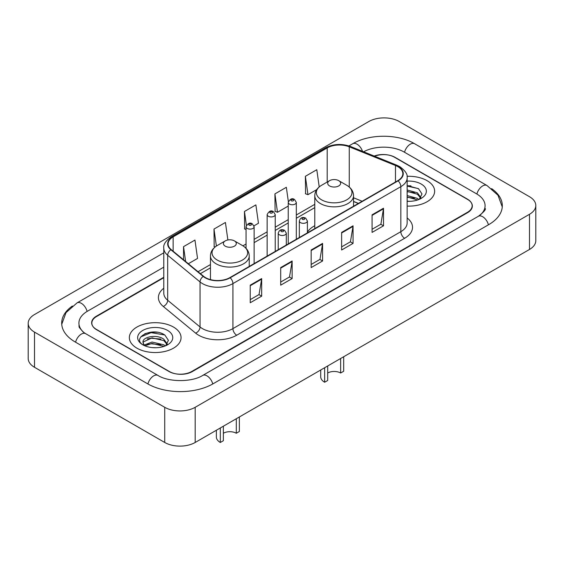 <?xml version="1.0" encoding="UTF-8"?>
<svg xmlns="http://www.w3.org/2000/svg" width="564" height="564" viewBox="0 0 564 564"><rect width="100%" height="100%" fill="white"/><g stroke="black" fill="none" stroke-linecap="round" stroke-linejoin="round"><path stroke-width="0.85" d="M314.775 225.72A28.538 16.476 0 0 0 307.401 232.093M358.373 203.435L353.55 201.482M163.786 277.707L96.571 316.51A16.152 9.327 0 0 0 91.84 323.109A16.152 9.327 0 0 0 96.571 329.7L168.918 371.472A16.152 9.327 0 0 0 191.76 371.472L467.429 212.318A16.152 9.327 0 0 0 472.16 205.719A16.152 9.327 0 0 0 467.429 199.127L395.082 157.356A16.152 9.327 0 0 0 374.609 156.228M479.71 215.441A29.074 16.786 0 0 0 485.082 205.719A29.074 16.786 0 0 0 476.566 193.847L404.226 152.083A29.074 16.786 0 0 0 363.625 151.786M163.786 267.153L87.434 311.236A29.074 16.786 0 0 0 78.918 323.109A29.074 16.786 0 0 0 84.29 332.83M164.73 407.3A21.538 12.436 0 0 0 195.186 407.3L529.49 214.292A21.538 12.436 0 0 0 535.8 205.5A21.538 12.436 0 0 0 529.49 196.709L399.27 121.528A21.538 12.436 0 0 0 368.814 121.528L34.51 314.536A21.538 12.436 0 0 0 28.2 323.327A21.538 12.436 0 0 0 34.51 332.118L164.73 407.3L164.73 442.472A21.538 12.436 0 0 0 195.186 442.472L529.49 249.464A21.538 12.436 0 0 0 535.8 240.673L535.8 205.5M28.2 323.327L28.2 358.5A21.538 12.436 0 0 0 34.51 367.291L164.73 442.472M72.396 306.012A46.311 26.734 0 0 0 61.688 323.109A46.311 26.734 0 0 0 75.252 342.01L147.592 383.781A46.311 26.734 0 0 0 213.086 383.781L488.748 224.627A46.311 26.734 0 0 0 502.312 205.719A46.311 26.734 0 0 0 491.604 188.623M358.323 203.463L353.55 201.531M157.363 332.281A21.538 12.436 0 0 0 144.758 333.775M410.944 185.873A21.538 12.436 0 0 0 407.145 185.845M427.068 180.656A25.845 14.925 0 0 0 407.032 176.32A25.845 14.925 0 0 1 427.068 180.656A25.845 14.925 0 0 1 434.64 191.21A25.845 14.925 0 0 0 427.068 180.656M173.486 327.064A25.845 14.925 0 0 0 145.315 323.828A25.845 14.925 0 0 0 129.36 337.617A25.845 14.925 0 0 0 136.932 348.171A25.845 14.925 0 0 0 165.097 351.4A25.845 14.925 0 0 0 181.058 337.617A25.845 14.925 0 0 0 173.486 327.064A25.845 14.925 0 0 0 145.315 323.828A25.845 14.925 0 0 0 129.36 337.617A25.845 14.925 0 0 0 136.932 348.171A25.845 14.925 0 0 0 165.097 351.4A25.845 14.925 0 0 0 181.058 337.617A25.845 14.925 0 0 0 173.486 327.064M397.789 166.613A17.23 9.948 180 0 1 402.837 173.649A17.23 9.948 180 0 1 397.789 180.677L229.872 277.622A17.23 9.948 180 0 1 203.576 276.297L171.209 249.612A17.23 9.948 180 0 1 168.093 243.902A17.23 9.948 180 0 1 173.141 236.866L327.198 147.923A17.23 9.948 180 0 1 349.264 146.809L395.484 165.499A17.23 9.948 180 0 1 397.789 166.613M398.092 166.436A17.66 10.194 0 0 0 395.738 165.294L349.511 146.605A17.66 10.194 0 0 0 326.894 147.747L172.838 236.697A17.66 10.194 0 0 0 170.857 249.753L203.223 276.438A17.66 10.194 0 0 0 230.182 277.798L398.092 180.854A17.66 10.194 0 0 0 398.092 166.436M250.247 285.165L250.247 302.748L261.668 296.156L261.668 278.574L250.247 285.165M250.247 299.632L259.045 294.549L261.618 279.152A4.308 2.489 -120 0 0 261.668 278.574M258.968 294.598L261.668 296.156M280.703 267.576L280.703 285.165L292.131 278.574L292.131 260.984L280.703 267.576M280.703 282.042L289.501 276.966L292.082 261.569A4.308 2.489 -120 0 0 292.131 260.984M289.424 277.009L292.131 278.574M372.085 214.821L372.085 232.41L383.513 225.811L383.513 208.229L372.085 214.821M372.085 229.287L380.883 224.204L383.464 208.807A4.308 2.489 -120 0 0 383.513 208.229M380.806 224.253L383.513 225.811M341.629 232.403L341.629 249.993L353.05 243.401L353.05 225.811L341.629 232.403M341.629 246.87L350.427 241.794L353.001 226.397A4.308 2.489 -120 0 0 353.05 225.811M350.35 241.836L353.05 243.401M311.166 249.993L311.166 267.576L322.587 260.984L322.587 243.401L311.166 249.993M311.166 264.46L319.964 259.377L322.545 243.979A4.308 2.489 -120 0 0 322.587 243.401M319.887 259.426L322.587 260.984M407.145 206.1A25.845 14.925 0 0 0 434.64 191.21A25.845 14.925 0 0 1 407.145 206.1M163.786 277.269L96.381 316.185A16.152 9.327 0 0 0 91.65 322.777A16.152 9.327 0 0 0 96.381 329.376L169.489 371.577A16.152 9.327 0 0 0 192.331 371.577L467.619 212.642A16.152 9.327 0 0 0 472.35 206.05A16.152 9.327 0 0 0 467.619 199.452L394.511 157.25A16.152 9.327 0 0 0 374.193 156.059M188.348 263.74L197.541 258.432L194.961 240.06L183.54 246.651L183.54 259.771M288.352 201.609L286.343 187.297L274.915 193.896L275.105 211.373M319.217 186.924L316.799 169.715L305.378 176.306L305.561 193.783M227.877 239.975L225.417 222.47L213.996 229.069L214.179 246.546M253.99 225.84L258.46 223.259L255.88 204.887L244.459 211.479L244.642 228.956M246.052 229.485L244.459 228.892M244.459 211.479L246.405 225.339M274.915 193.896L277.495 212.268L288.239 206.064M277.495 212.268L274.915 211.303M305.378 176.306L307.958 194.679L316.728 189.617M307.958 194.679L305.378 193.72M215.18 246.919L213.996 246.475M213.996 229.069L216.379 246.052M183.54 246.651L185.619 261.492M407.145 201.151L409.957 201.327M407.145 195.567L417.402 198.387L418.826 199.529M407.145 196.963L417.656 199.959M407.145 189.983L417.402 192.803L420.892 197.633M407.145 191.379L417.402 194.199L420.617 197.999M407.145 201.306A17.554 10.138 0 0 0 421.209 198.38A17.554 10.138 0 0 0 421.209 184.04A17.554 10.138 0 0 0 407.145 181.122M419.235 199.36L421.992 193.96L418.509 188.714L407.145 185.57M407.145 186.113L418.269 188.552M407.145 191.697L414.385 192.662M407.145 197.28L414.385 198.246M343.68 356.744L343.68 371.253L340.635 373.008A9.151 5.287 0 0 0 327.691 373.008M327.691 365.973L327.691 380.481L324.645 382.244L324.645 367.735M340.635 373.008L340.635 358.5M329.595 185.937A6.465 3.729 0 0 0 338.731 185.937A6.465 3.729 0 0 0 338.731 180.656L346.754 185.288A17.808 10.279 0 0 1 346.754 199.832A17.808 10.279 0 0 1 321.572 199.832A17.808 10.279 0 0 1 321.572 185.288C317.187 187.897 314.923 191.358 314.775 195.673A19.387 11.188 0 0 0 320.458 203.583A19.387 11.188 0 0 0 341.58 206.008A19.387 11.188 0 0 0 353.55 195.673C353.402 191.358 351.139 187.897 346.754 185.288L338.731 180.656A6.465 3.729 0 0 0 329.595 180.656A6.465 3.729 0 0 0 329.595 185.937M320.704 370.012L320.704 376.745A13.458 7.769 0 0 0 324.645 382.244M239.355 416.972L239.355 431.481L236.309 433.244A9.151 5.287 0 0 0 223.365 433.244M223.365 426.208L223.365 440.717L220.32 442.479L220.32 427.963M236.309 433.244L236.309 418.735M225.269 246.165A6.465 3.729 0 0 0 234.405 246.165A6.465 3.729 0 0 0 234.405 240.891L242.428 245.523A17.808 10.279 0 0 1 242.428 260.06A17.808 10.279 0 0 1 217.246 260.06A17.808 10.279 0 0 1 217.246 245.523C212.861 248.125 210.598 251.586 210.45 255.901A19.387 11.188 0 0 0 216.132 263.818A19.387 11.188 0 0 0 237.254 266.243A19.387 11.188 0 0 0 249.225 255.901C249.076 251.586 246.813 248.125 242.428 245.523L234.405 240.891A6.465 3.729 0 0 0 225.269 240.891A6.465 3.729 0 0 0 225.269 246.165M216.372 430.24L216.372 436.98A13.458 7.769 0 0 0 220.32 442.479M152.266 347.607L156.369 347.727M144.215 345.034L152.054 342.045L163.814 344.794L165.238 345.936M144.941 345.788L152.054 343.441L164.075 346.366M144.342 345.577L143.08 342.63A12.175 7.029 0 0 0 145.047 345.88M167.311 344.04L163.814 339.211C156.51 333.761 141.472 337.124 143.08 342.63L143.037 342.094M143.115 342.799L143.453 341.897L152.054 337.857L163.814 340.607L167.036 344.4M165.654 345.76L168.403 340.36L164.928 335.122C152.604 326.267 130.714 337.935 143.355 345.09L143.982 345.471M167.621 330.448A17.554 10.138 0 0 0 142.791 330.448A17.554 10.138 0 0 0 142.791 344.787A17.554 10.138 0 0 0 167.621 344.78A17.554 10.138 0 0 0 167.621 330.448M140.788 336.884L151.103 332.647L164.688 334.96M147.232 338.936L151.103 338.231L160.803 339.063M147.232 344.519L151.103 343.814L160.803 344.646M212.762 383.964A8.615 4.977 -120 0 0 202.68 375.441C192.091 382.286 168.587 382.286 157.99 375.441L85.65 333.669L83.105 331.984L79.277 327.458L78.918 325.745M147.916 383.964A8.615 4.977 -60 0 1 153.683 375.864A8.615 4.977 -60 0 1 157.99 375.441M75.576 342.2A8.615 4.977 -60 0 1 81.343 334.099A8.615 4.977 -60 0 1 85.65 333.669M61.737 324.321L66.023 312.604L77.035 302.896A8.615 4.977 60 0 1 87.11 311.427M348.926 145.921L352.704 143.742A8.615 4.977 60 0 1 362.504 151.335M352.704 143.742C369.505 133.746 397.817 133.746 414.625 143.742A8.615 4.977 120 0 0 410.317 144.165A8.615 4.977 120 0 0 404.55 152.266M502.263 206.932L497.977 195.214L486.965 185.507A8.615 4.977 120 0 0 482.657 185.937A8.615 4.977 120 0 0 476.89 194.037M488.424 224.81A8.615 4.977 -120 0 0 478.35 216.287L202.68 375.441M195.186 442.472L195.186 407.3M34.51 367.291L34.51 332.118M529.49 249.464L529.49 214.292M407.145 217.958A26.924 15.545 180 0 1 404.642 238.276L236.725 335.22A5.386 3.109 60 0 1 232.918 328.622L400.835 231.684A21.538 12.436 0 0 0 407.145 222.886L407.145 177.864A21.538 12.436 180 0 1 400.835 186.663A5.386 3.109 -120 0 0 398.092 180.854M236.725 335.22A26.924 15.545 180 0 1 198.655 335.22A26.924 15.545 180 0 1 195.637 333.148L163.271 306.456A26.924 15.545 180 0 1 163.786 288.218M202.462 328.622A21.538 12.436 0 0 0 232.918 328.622L232.918 283.6A21.538 12.436 180 0 1 200.044 281.944L167.684 255.259A21.538 12.436 180 0 1 163.786 248.125L163.786 293.146A21.538 12.436 0 0 0 167.684 300.281L200.044 326.965A21.538 12.436 0 0 0 202.462 328.622M407.145 177.864C407.864 174.502 405.389 170.751 399.721 166.606L396.887 165.238A5.386 2.524 112 0 0 395.738 165.294M396.887 165.238L350.667 146.548C341.742 143.39 333.282 143.848 325.266 147.923A5.386 3.109 60 0 1 326.894 147.747M172.838 236.697A5.386 3.109 -120 0 0 171.209 236.866C165.619 240.884 163.144 244.635 163.786 248.125M170.857 249.753A5.386 3.603 129.5 0 0 167.684 255.259L167.684 300.281A5.386 3.603 -50.5 0 1 163.271 306.456M350.667 146.548A5.386 2.524 112 0 0 349.511 146.605M203.223 276.438A5.386 3.603 129.5 0 0 200.044 281.944L200.044 326.965A5.386 3.603 -50.5 0 1 195.637 333.148M230.182 277.798A5.386 3.109 60 0 1 232.918 283.6L400.835 186.663L400.835 231.684A5.386 3.109 60 0 0 404.642 238.276M173.141 236.866L173.141 251.199M395.484 165.499L395.484 182.01M349.264 146.809L349.264 187.051M362.144 201.256L353.55 197.788M327.198 147.923L327.198 182.045M314.775 204.337L296.319 214.997M288.239 219.657L275.225 227.172M267.146 231.839L254.131 239.355M246.052 244.015L242.929 245.819M210.45 264.572L198.042 271.735M311.166 250.55L322.545 243.979M341.629 232.967L353.001 226.397M372.085 215.377L383.464 208.807M280.703 268.14L292.082 261.569M250.247 285.722L261.618 279.152M300.506 222.646A4.04 2.334 180 0 1 299.322 220.996C300.351 217.683 302.466 216.724 305.66 218.113L307.401 220.996A4.04 2.334 180 0 1 304.905 223.154A4.04 2.334 180 0 1 300.506 222.646M304.313 218.247A1.347 0.775 0 0 0 302.41 218.247A1.347 0.775 0 0 0 302.41 219.347A1.347 0.775 0 0 0 304.313 219.347A1.347 0.775 0 0 0 304.313 218.247M279.413 234.821A4.04 2.334 180 0 1 278.228 233.179C279.258 229.865 281.373 228.899 284.566 230.295L286.308 233.179A4.04 2.334 180 0 1 283.812 235.329A4.04 2.334 180 0 1 279.413 234.821M283.22 230.429A1.347 0.775 0 0 0 281.316 230.429A1.347 0.775 0 0 0 281.316 231.529A1.347 0.775 0 0 0 283.22 231.529A1.347 0.775 0 0 0 283.22 230.429M296.319 239.263L296.319 202.42A4.04 2.334 180 0 1 293.823 204.577A4.04 2.334 180 0 1 289.424 204.069A4.04 2.334 180 0 1 288.239 202.42L288.239 243.923M291.327 200.77A1.347 0.775 0 0 0 293.231 200.77A1.347 0.775 0 0 0 293.231 199.677A1.347 0.775 0 0 0 291.327 199.677A1.347 0.775 0 0 0 291.327 200.77M275.225 251.438L275.225 214.602A4.04 2.334 180 0 1 272.729 216.752A4.04 2.334 180 0 1 268.33 216.252A4.04 2.334 180 0 1 267.146 214.602L267.146 256.105M270.234 212.952A1.347 0.775 0 0 0 272.137 212.952A1.347 0.775 0 0 0 272.137 211.852A1.347 0.775 0 0 0 270.234 211.852A1.347 0.775 0 0 0 270.234 212.952M254.131 263.621L254.131 226.777A4.04 2.334 180 0 1 251.636 228.935A4.04 2.334 180 0 1 247.236 228.427A4.04 2.334 180 0 1 246.052 226.777L246.052 248.35M249.14 225.128A1.347 0.775 0 0 0 251.043 225.128A1.347 0.775 0 0 0 251.043 224.028A1.347 0.775 0 0 0 249.14 224.028A1.347 0.775 0 0 0 249.14 225.128M77.035 302.896L163.786 252.813M485.082 208.356C486.281 209.23 484.039 211.874 478.35 216.287M414.625 143.742L486.965 185.507M325.266 147.923L171.209 236.866M314.775 207.615L296.319 218.275M288.239 222.935L275.225 230.45M267.146 235.117L254.131 242.633M246.052 247.293L245.382 247.681M210.45 267.851L200.382 273.66M358.45 203.392L353.55 201.411M353.55 206.22L353.55 195.673M314.775 228.603L314.775 195.673M329.595 180.656L321.572 185.288M249.225 266.455L249.225 255.901M210.45 279.617L210.45 255.901M225.269 240.891L217.246 245.523M299.322 237.529L299.322 220.996M307.401 232.869L307.401 220.996M278.228 249.711L278.228 233.179M286.308 245.044L286.308 233.179M296.319 202.42L294.577 199.543C292.237 197.851 290.122 198.81 288.239 202.42M275.225 214.602L273.484 211.719C271.143 210.027 269.028 210.985 267.146 214.602M254.131 226.777L252.39 223.894C250.049 222.209 247.934 223.168 246.052 226.777"/></g></svg>
